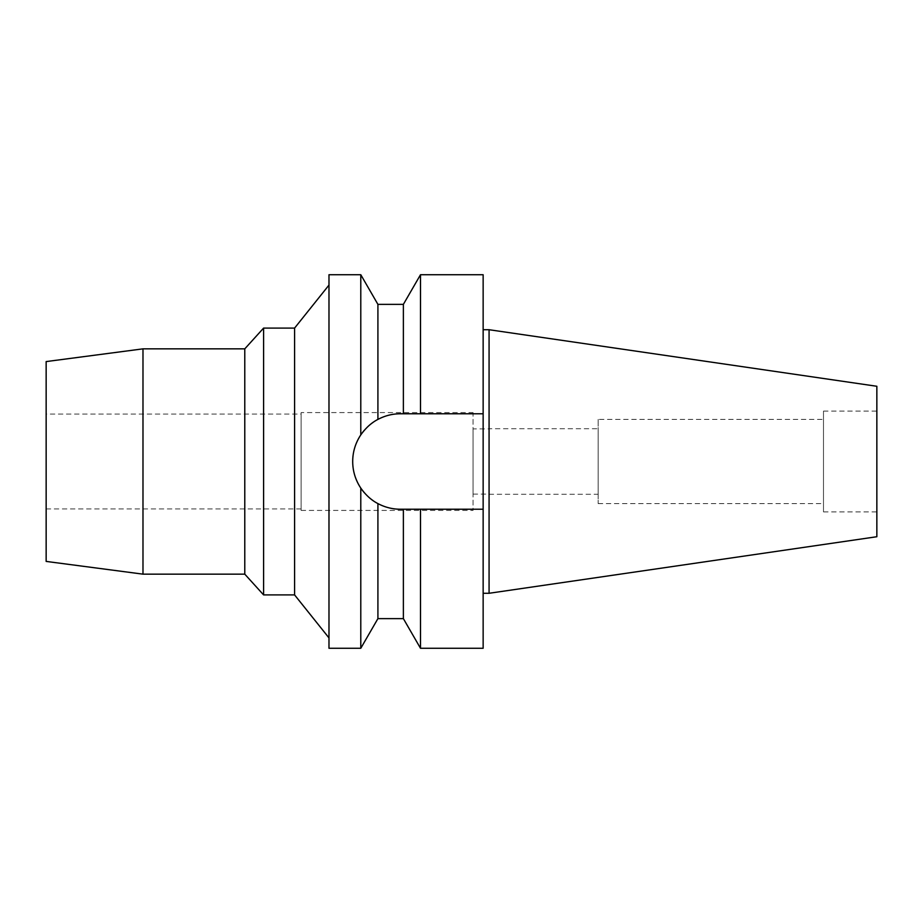 <?xml version="1.0" encoding="UTF-8"?>
<svg xmlns="http://www.w3.org/2000/svg" width="923" height="923" viewBox="0 0 923 923"><rect width="100%" height="100%" fill="white"/><g stroke="black" fill="none" stroke-linecap="round" stroke-linejoin="round"><path stroke-width="0.69" stroke-dasharray="4.62 3.46" d="M876.85 386.276L876.85 536.725M876.85 411.104L876.85 511.896L876.85 411.104L823.489 411.104L823.489 511.896L823.489 411.104M489.075 329.719L489.075 593.281M483.144 329.719L483.144 593.281L483.144 329.719M483.144 274.731L483.144 648.269M373.342 422.203A47.731 47.731 0 0 1 377.911 419.411C385.053 415.65 392.552 413.769 400.432 413.769L483.144 413.769L400.432 413.769A47.731 47.731 0 0 0 352.701 461.5A47.731 47.731 0 0 0 400.432 509.231L414.773 509.231M420.496 274.731L420.496 413.769L403.374 413.769L403.374 304.371M377.911 618.629L377.911 503.589C370.169 499.124 364.458 493.955 360.789 488.094C350.025 470.28 350.025 452.558 360.789 434.906C365.796 427.868 371.496 422.699 377.911 419.411L377.911 304.371M403.374 618.629L403.374 509.231L400.432 509.231C392.552 509.231 385.053 507.35 377.911 503.589A47.731 47.731 0 0 1 373.342 500.808M368.912 497.347A47.731 47.731 0 0 1 364.47 492.882M356.336 479.775A47.731 47.731 0 0 1 353.601 470.765M353.601 452.235A47.731 47.731 0 0 1 356.336 443.225M364.458 430.13A47.731 47.731 0 0 1 368.9 425.665M377.911 419.411A47.731 47.731 0 0 1 400.432 413.769M483.144 509.231L400.432 509.231M420.496 648.269L420.496 509.231M360.789 274.731L360.789 434.906M360.789 488.094L360.789 648.269M328.98 648.269L328.98 274.731M328.98 285.092L328.98 637.908L328.98 285.092M294.587 328.092L294.587 594.908M263.597 594.908L263.597 328.092M244.78 348.848L244.78 574.152M142.984 574.152L142.984 348.848M46.15 561.415L46.15 361.585M46.15 414.069L46.15 508.931L46.15 414.069L301.117 414.069L301.117 508.931L301.117 414.069M46.15 508.931L301.117 508.931M301.117 412.581L301.117 510.419L301.117 412.581L473.061 412.581L473.061 413.769L473.061 412.581M301.117 510.419L473.061 510.419L473.061 413.769L473.061 510.419M473.061 428.883L473.061 494.117L473.061 428.883L489.075 428.883L489.075 494.117L489.075 428.883M473.061 494.117L489.075 494.117M489.075 428.745L489.075 494.255L489.075 428.745L598.173 428.745L598.173 494.255L598.173 428.745M489.075 494.255L598.173 494.255M598.173 419.4L598.173 503.6L598.173 419.4L823.489 419.4L823.489 503.6L823.489 419.4M598.173 503.6L823.489 503.6M823.489 511.896L876.85 511.896"/><path stroke-width="1.38" d="M489.075 329.719L489.075 593.281L876.85 536.725L876.85 386.276L489.075 329.719L483.144 329.719M489.075 593.281L483.144 593.281M483.144 509.231L420.496 509.231L420.496 648.269L483.144 648.269L483.144 274.731L420.496 274.731L420.496 413.769L483.144 413.769L400.432 413.769C392.552 413.769 385.053 415.65 377.911 419.411L377.911 304.371L360.789 274.731L328.98 274.731L328.98 648.269L360.789 648.269L360.789 488.094C365.796 495.143 371.507 500.312 377.911 503.589C385.053 507.35 392.552 509.231 400.432 509.231A47.731 47.731 0 0 1 377.911 503.589L377.911 618.629L360.789 648.269M400.432 413.769L403.374 413.769L403.374 304.371L377.911 304.371M414.773 509.231L400.432 509.231M373.342 500.808A47.731 47.731 0 0 1 368.912 497.347M364.47 492.882A47.731 47.731 0 0 1 356.336 479.775M353.601 470.765A47.731 47.731 0 0 1 353.601 452.235M356.336 443.225A47.731 47.731 0 0 1 364.458 430.13M368.9 425.665A47.731 47.731 0 0 1 373.342 422.203M420.496 509.231L403.374 509.231L403.374 618.629L377.911 618.629M377.911 419.411C371.484 422.711 365.785 427.868 360.789 434.906L360.789 274.731M360.789 434.906C355.424 443.063 352.724 451.924 352.701 461.5C352.724 471.076 355.424 479.937 360.789 488.094M328.98 285.092L294.587 328.092L263.597 328.092L263.597 594.908L244.78 574.152L244.78 348.848L142.984 348.848L142.984 574.152L46.15 561.415L46.15 361.585L142.984 348.848M328.98 637.908L294.587 594.908L294.587 328.092M294.587 594.908L263.597 594.908M263.597 328.092L244.78 348.848M244.78 574.152L142.984 574.152M403.374 304.371L420.496 274.731M403.374 618.629L420.496 648.269"/></g></svg>
